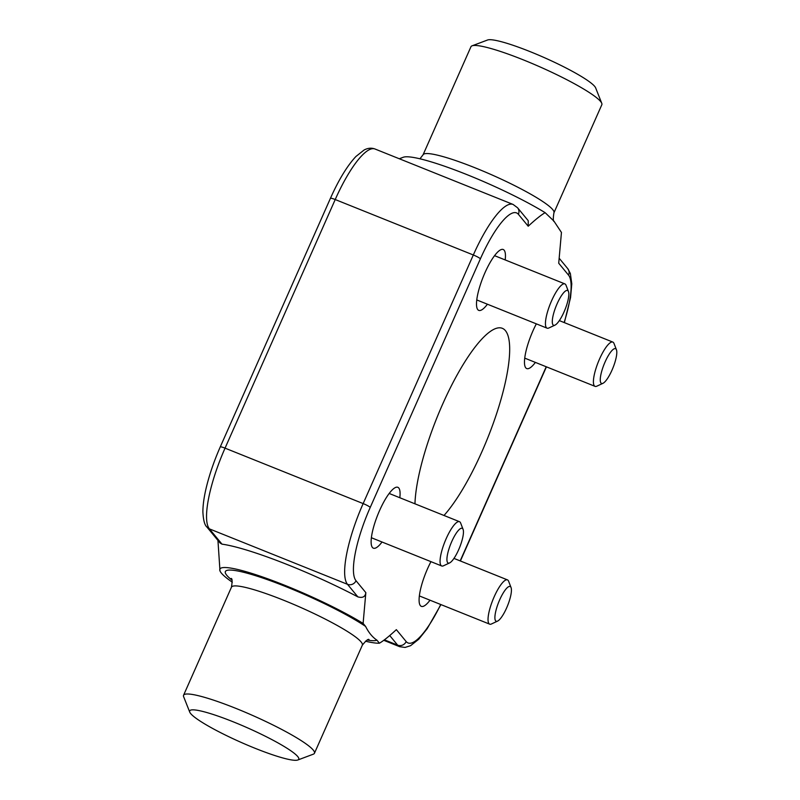 <?xml version="1.0" encoding="UTF-8"?>
<svg xmlns="http://www.w3.org/2000/svg" width="800" height="800" viewBox="0 0 800 800"><rect width="100%" height="100%" fill="white"/><g stroke="black" fill="none" stroke-linecap="round" stroke-linejoin="round"><path stroke-width="1.2" d="M616.44 349.76L614 343.46A23.86 6.08 111.9 0 0 612.83 342.08A23.86 6.08 111.9 0 0 599.58 358.93A23.86 6.08 111.9 0 0 595.05 386.36A23.86 6.08 111.9 0 0 596.85 386.17L602.97 383.31A18.74 4.77 -68.1 0 1 605.11 361.91A18.74 4.77 -68.1 0 1 616.44 349.76A18.74 4.77 -68.1 0 1 612.97 367.84A18.74 4.77 -68.1 0 1 602.97 383.31M568.47 291.57L566.03 285.27A23.86 6.08 111.9 0 0 564.86 283.89A23.86 6.08 111.9 0 0 551.61 300.74A23.86 6.08 111.9 0 0 547.08 328.17A23.86 6.08 111.9 0 0 548.88 327.98L555 325.12A18.74 4.77 -68.1 0 1 557.14 303.72A18.74 4.77 -68.1 0 1 568.47 291.57A18.74 4.77 -68.1 0 1 565 309.65A18.74 4.77 -68.1 0 1 555 325.12M511.06 587.56L508.62 581.25A23.86 6.08 111.9 0 0 507.45 579.88A23.86 6.08 111.9 0 0 494.2 596.73A23.86 6.08 111.9 0 0 489.68 624.16A23.86 6.08 111.9 0 0 491.47 623.97L497.59 621.1A18.74 4.77 -68.1 0 1 499.74 599.71A18.74 4.77 -68.1 0 1 511.06 587.56A18.74 4.77 -68.1 0 1 507.59 605.64A18.74 4.77 -68.1 0 1 497.59 621.1M463.09 529.37L460.65 523.06A23.86 6.08 111.9 0 0 459.48 521.69A23.86 6.08 111.9 0 0 446.23 538.54A23.86 6.08 111.9 0 0 441.7 565.97A23.86 6.08 111.9 0 0 443.5 565.78L449.62 562.91A18.74 4.77 -68.1 0 1 451.77 541.52A18.74 4.77 -68.1 0 1 463.09 529.37A18.74 4.77 -68.1 0 1 459.62 547.45A18.74 4.77 -68.1 0 1 449.62 562.91M601.83 104.73A71.57 9.53 -156.1 0 0 601.75 103.29A71.57 9.53 -156.1 0 0 523.31 59.86A71.57 9.53 -156.1 0 0 472.07 45.82A71.57 9.53 -156.1 0 0 470.96 46.73L423.06 154.82A71.57 9.53 -156.1 0 1 475.41 167.95A71.57 9.53 -156.1 0 1 553.93 212.82L601.83 104.73M601.75 103.29L595.65 87.89A59.64 7.94 -156.1 0 0 530.28 51.7A59.64 7.94 -156.1 0 0 487.58 40L472.07 45.82M297.81 760L313.32 754.18A71.57 9.53 -156.1 0 0 314.44 753.27A71.57 9.53 -156.1 0 0 235.92 708.4A71.57 9.53 -156.1 0 0 183.56 695.27A71.57 9.53 -156.1 0 0 183.64 696.71L189.74 712.11A59.64 7.94 -156.1 0 0 255.11 748.3A59.64 7.94 -156.1 0 0 297.81 760A59.64 7.94 -156.1 0 0 233.31 721.85A59.64 7.94 -156.1 0 0 189.74 712.11M414.96 503.81A107.36 27.34 -68.1 0 1 442.66 404.13A107.36 27.34 -68.1 0 1 502.28 328.3A107.36 27.34 -68.1 0 1 481.9 451.74A107.36 27.34 -68.1 0 1 444 515.47M487.42 304.22A32.8 8.35 -68.1 0 1 478.76 310.38A32.8 8.35 -68.1 0 1 484.99 272.67A32.8 8.35 -68.1 0 1 503.2 249.5A32.8 8.35 -68.1 0 1 505.19 259.94M430.01 600.21A32.8 8.35 -68.1 0 1 421.36 606.37A32.8 8.35 -68.1 0 1 427.58 568.65A32.8 8.35 -68.1 0 1 430.96 561.65M535.39 362.41A32.8 8.35 -68.1 0 1 526.73 368.57A32.8 8.35 -68.1 0 1 532.96 330.86A32.8 8.35 -68.1 0 1 536.34 323.86M382.04 542.01A32.8 8.35 -68.1 0 1 373.38 548.18A32.8 8.35 -68.1 0 1 379.61 510.46A32.8 8.35 -68.1 0 1 397.83 487.3A32.8 8.35 -68.1 0 1 399.82 497.73M528.21 226.22L518.39 214.3A6.56 6.28 -39.5 0 0 517.57 207.77L528.24 220.71L528.21 226.22C535.52 219.48 541.16 214.96 545.13 212.67L553.93 221.11L561.45 232.46L558.72 263.23L568.54 275.14A6.56 6.28 -39.5 0 0 567.72 268.6L570.35 273.47L571.79 283.8L570.56 297.54L564.36 322.62M365.45 641.2A89.47 11.91 -156.1 0 0 379.43 643.2L376.94 640.18C372.45 637.19 368.68 632.61 365.61 626.43L363.11 623.41A89.47 11.91 -156.1 0 0 269.82 579.56A89.47 11.91 -156.1 0 0 219.99 570.92A89.47 11.91 -156.1 0 0 221.4 573.14A89.47 11.91 -156.1 0 0 232.32 582.2M440.71 604.5A65.01 16.56 111.9 0 1 406.17 641.56L396.35 629.65C389.04 636.39 383.4 640.91 379.43 643.2M363.11 623.41L365.84 592.64C365.28 596.81 362.62 598.22 357.85 596.87L347.49 584.31A71.57 18.23 -68.1 0 1 363.15 503.59L473.32 254.98A71.57 18.23 -68.1 0 1 513.06 204.43L374.97 148.99A71.57 18.23 111.9 0 0 335.22 199.54L473.32 254.98A6.56 0.87 -156.1 0 1 480.4 258.8L370.24 507.4A65.01 16.56 111.9 0 0 356.02 580.73L365.84 592.64M374.97 148.99C371.45 147.69 367.83 148.03 364.11 150L355.9 156.51C347.19 165.87 338.7 179.81 330.42 198.34A6.56 0.87 -156.1 0 1 335.22 199.54L225.05 448.15A71.57 18.23 111.9 0 0 209.4 528.87L222 544.16A107.36 14.29 23.9 0 1 357.85 596.87M222 544.16L220.06 542.98L206.97 527.1A6.56 6.28 140.5 0 0 209.4 528.87L347.49 584.31A6.56 6.28 140.5 0 0 356.02 580.73M217.94 540.41L219.99 570.92M545.13 212.67A89.47 11.91 -156.1 0 0 462.26 172.77A89.47 11.91 -156.1 0 0 403.3 157.25L399.29 158.75M314.44 753.27L362.33 645.18A71.57 9.53 -156.1 0 0 283.82 600.31A71.57 9.53 -156.1 0 0 231.46 587.18L183.56 695.27M365.61 626.43A83.5 11.12 -156.1 0 0 264.95 578.79A83.5 11.12 -156.1 0 0 231.89 580.05M367.33 640.07A83.5 11.12 -156.1 0 0 376.94 640.18M518.39 214.3A65.01 16.56 111.9 0 0 480.4 258.8M460.18 560.9L546.22 366.75M564.14 322.53A65.01 16.56 111.9 0 0 568.54 275.14M330.42 198.34L220.25 446.94A6.56 0.87 -156.1 0 1 225.05 448.15L363.15 503.59A6.56 0.87 -156.1 0 1 370.24 507.4M384.39 639.83L397.64 645.15L389.73 635.54M383.75 640.3L399.72 646.71A71.57 18.23 -68.1 0 1 397.64 645.15A6.56 6.28 140.5 0 0 406.17 641.56M524.74 358.13L595.05 386.36M559.34 320.61L612.83 342.08M476.77 299.94L547.08 328.17M494.55 255.66L564.86 283.89M419.37 595.93L489.68 624.16M453.96 558.4L507.45 579.88M371.4 537.74L441.7 565.97M389.17 493.46L459.48 521.69M553.93 212.82C553 218.69 553.11 221.59 554.26 221.54L554.26 221.54M419.94 158.8L423.06 154.82M231.13 578.46C232.27 578.36 232.38 581.27 231.46 587.18M362.33 645.18C366.06 640.55 368.29 638.68 369.02 639.57M399.72 646.71L405.04 647.44L410.57 645.7L418.77 639.21L427.17 628.71L440.93 604.59M546.42 366.84L460.39 560.98M559.31 258.41L567.72 268.6M220.25 446.94C214 461.14 209.29 474.92 206.11 488.28C203.97 497.4 202.89 505.28 202.89 511.9C203.3 520.1 204.65 525.17 206.97 527.1M517.57 207.77L513.06 204.43"/></g></svg>
